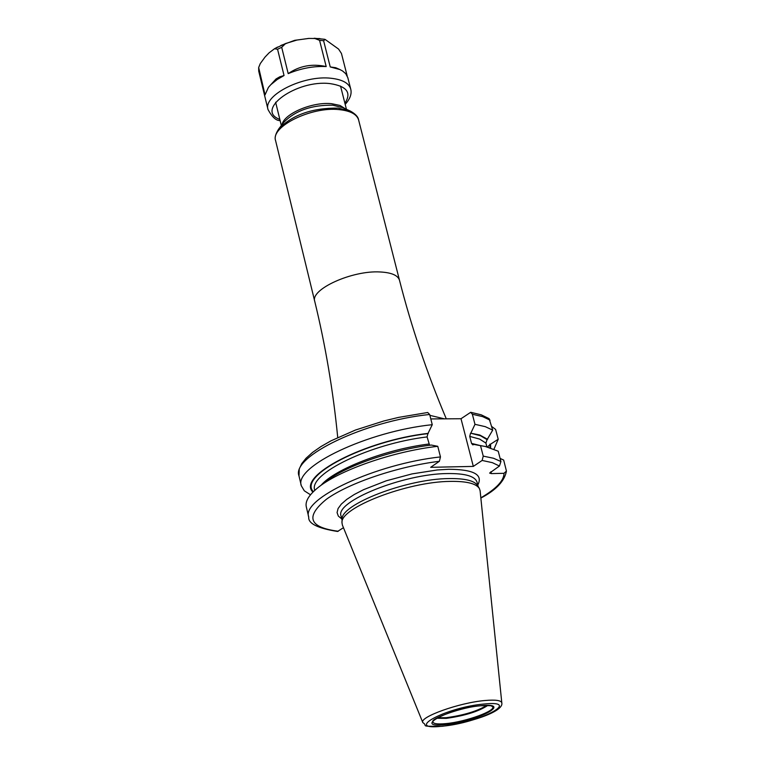 <?xml version="1.0" encoding="UTF-8"?>
<svg xmlns="http://www.w3.org/2000/svg" width="765" height="765" viewBox="0 0 765 765"><rect width="100%" height="100%" fill="white"/><g stroke="black" fill="none" stroke-linecap="round" stroke-linejoin="round"><path stroke-width="1.15" d="M422.825 722.609L342.385 525.067L341.984 522.791C339.746 507.884 407.238 481.701 450.145 481.395C466.459 481.128 476.203 483.509 479.387 488.529L480.104 490.728L501.811 702.911C501.228 700.396 495.663 699.593 485.106 700.501C459.545 702.576 418.885 717.121 422.825 722.609C428.859 726.253 417.68 726.339 441.998 726.32C467.243 723.269 503.982 712.119 501.811 702.911M479.387 488.529L477.733 485.67C474.568 480.688 464.938 478.326 448.845 478.574C406.492 478.823 339.909 504.699 342.108 519.483L341.984 522.791M491.761 426.535L495.634 429.442L498.216 439.263L494.037 449.026M486.875 446.808L485.899 443.088L487.095 439.646L492.698 430.121L485.287 426.66L474.979 424.326L472.359 414.248L470.695 412.306L461.008 418.732L430.8 418.933M319.12 486.76L323.825 483.05C342.519 467.166 390.676 449.992 431.269 445.039L437.771 446.311C392.646 451.388 337.853 470.666 317.064 488.386C308.697 495.357 305.111 501.496 306.287 506.784L308.725 517.073C301.066 498.904 375.596 463.973 440.468 456.915L437.771 446.311M482.658 445.985L473.956 444.417L472.808 444.886L471.546 443.404L469.739 436.404L470.571 433.162L479.751 435.008L487.592 439.301M308.725 517.073C308.056 523.499 317.676 528.299 337.575 531.474L343.447 527.687M429.586 445.259L427.09 436.92L427.903 433.631L432.263 424.69L429.662 414.477L427.692 412.498L398.584 417.394L383.772 420.989L355.409 430.054L330.939 440.86L320.87 446.617L312.512 452.45L306.01 458.283L301.735 463.657L299.249 468.983L298.981 475.878C291.102 456.657 365.01 420.98 429.662 414.477M338.302 531.254C308.964 527.448 305.025 516.767 326.473 499.22C348.84 482.992 397.896 466.401 439.368 461.295L430.666 467.319L473.325 466.401L482.132 460.454L483.241 456.122L480.525 445.66L485.24 446.454L498.216 451.187L500.922 461.515L493.54 458.264L483.241 456.122M439.368 461.295L440.468 456.915M312.933 492.115C296.294 476.404 364.589 440.544 428.304 433.353M490.633 447.802L490.594 444.149L487.984 446.416L488.166 447.114M310.494 494.783L304.307 490.805L301.324 485.794C293.502 466.822 367.563 431.326 432.263 424.69M500.109 458.417L503.666 460.061L506.44 471.068L504.011 473.296L491.379 473.602L489.61 473.076L499.449 466.019L500.922 461.515M492.698 430.121L489.112 418.646L481.223 414.812L470.752 412.316M490.594 444.149L498.216 439.263M480.525 445.66L473.956 444.417M461.008 418.732L473.325 466.401M474.979 424.326L470.963 432.875M280.927 45.431L294.668 40.335L309.194 38.384M339.364 69.309L335.73 67.712L330.241 66.938L323.614 40.746L325.096 39.417L338.57 49.065L341.458 53.493L347.167 75.85M347.807 77.638L345.723 73.66L342.5 70.935L339.966 69.577L330.241 66.938M314.195 38.25L319.569 40.316L326.196 66.565C312.216 63.476 299.555 65.828 288.204 73.631L281.692 47.306L285.622 43.519L296.935 40.057L308.63 38.422L319.913 38.566M274.501 48.759L277.561 49.247L284.054 75.534L277.217 79.503L270.781 84.724L268.4 87.42L265.044 94.87L258.666 67.521L260.282 63.572L265.044 57.059L269.079 52.842L274.501 48.759M258.666 67.521L258.723 71.135L265.264 98.236M326.196 66.565C313.66 65.981 300.989 68.334 288.204 73.631M284.054 75.534L279.77 76.806L276.031 78.977L268.811 86.904M442.39 726.195C479.139 722.963 523.327 699.946 484.006 704.02C445.517 707.376 402.486 730.843 442.39 726.195M445.44 724.57C411.56 728.481 448.214 708.572 480.812 705.722C514.262 702.222 476.786 721.816 445.44 724.57M342.079 520.229L341.075 516.05C334.525 501.61 403.365 473.717 447.563 473.554C465.244 473.353 475.065 476.222 477.025 482.151L478.106 486.311M477.771 485.02C483.365 474.625 473.631 469.385 448.586 469.289L437.255 469.968L412.048 473.898L386.315 480.783L363.547 489.686L354.252 494.506L346.774 499.373L341.324 504.106L338.073 508.553L337.069 512.588L338.331 516.079L341.764 518.928M429.882 415.347L444.36 418.838M380.157 271.967C391.489 272.56 397.934 275.324 399.493 280.258L358.603 119.942C356.844 114.224 350.351 110.782 339.105 109.615C311.336 106.421 270.456 126.646 275.591 140.636L314.75 301.381C310.055 289.371 352.177 270.198 380.157 271.967M358.603 119.942C358.211 116.873 355.429 113.889 350.227 111.011L338.149 108.123C312.416 107.855 292.632 114.76 278.795 128.826C275.553 133.808 274.492 137.748 275.591 140.636M279.168 128.338L283.901 122.218C295.29 110.629 311.537 104.958 332.66 105.188L342.615 107.578L349.672 110.762M282.036 124.628C283.968 113.698 312.598 101.554 331.714 103.705L340.004 105.446L345.388 108.831M321.214 485.106C335.108 468.897 385.713 449.371 428.888 444.016M314.769 490.365L314.731 490.202C308.161 473.918 370.585 443.604 427.09 436.92M313.373 491.675C297.738 475.964 365.125 440.783 427.903 433.631M490.04 447.63L489.896 444.159M487.095 439.646L480.544 435.763L470.571 433.162M480.831 497.824C496.256 488.825 503.982 480.649 504.011 473.296M499.449 466.019L492.325 462.653L482.132 460.454M490.881 471.718L491.379 473.602M490.088 420.167L482.677 416.638L472.359 414.248M488.194 447.123L487.984 446.416M485.899 443.088L479.626 439.081L469.739 436.404M480.038 445.507L471.546 443.404M445.899 723.614C436.939 724.436 432.588 723.68 432.856 721.347L432.856 721.347C431.441 718.545 462.203 706.898 480.63 705.779C496.236 705.225 490.289 706.42 492.373 706.506L492.373 706.506C497.298 710.398 465.962 721.864 445.899 723.614M436.499 718.268L446.272 718.373C464.804 715.763 478.613 711.469 487.707 705.493M486.693 705.473C477.054 711.249 463.571 715.323 446.215 717.694L437.389 717.761M323.614 40.746L319.569 40.316M345.187 104.346C350.131 98.915 351.976 93.799 350.705 88.998C348.916 83.127 342.404 79.55 331.178 78.279C303.456 74.817 262.816 95.233 268.037 109.605L265.235 98.14M285.622 43.519L274.798 48.587M281.692 47.306L277.561 49.247M258.704 68.85L258.723 71.135M344.891 103.208C351.795 92.708 346.861 86.177 330.078 83.615C296.39 79.436 254.334 110.112 279.837 119.426M446.282 418.828C426.937 372.966 411.341 326.77 399.493 280.258M337.728 437.494C333.148 390.8 325.488 345.426 314.75 301.381M281.338 125.537L275.63 102.252M346.44 109.309L340.54 86.072M301.324 485.794L298.981 475.878M506.44 471.068C504.565 481.118 496.036 490.126 480.86 498.072M350.705 88.998L347.788 77.552M314.272 38.25L324.676 39.292M277.599 47.057L274.616 48.692M268.037 109.605C272.158 117.15 276.194 120.803 280.114 120.574"/></g></svg>
